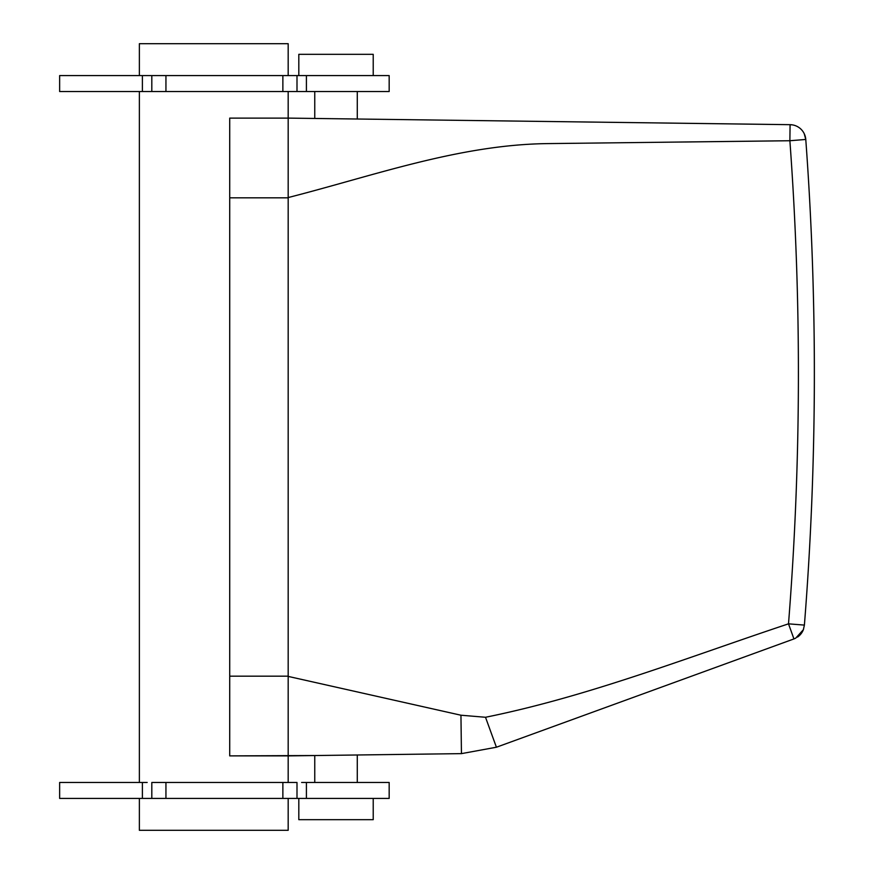 <?xml version="1.0" encoding="UTF-8"?>
<svg xmlns="http://www.w3.org/2000/svg" width="874" height="874" viewBox="0 0 874 874"><rect width="100%" height="100%" fill="white"/><g stroke="black" fill="none" stroke-linecap="round" stroke-linejoin="round"><path stroke-width="1.31" d="M298.81 75.59L298.81 54.33L373.22 54.33L373.22 75.59M306.413 75.59L296.996 75.59L296.996 91.53L389.17 91.53L389.17 75.59L306.413 75.59L306.413 91.53M142.396 75.59L59.64 75.59L59.64 91.53L165.94 91.53L165.94 75.59L142.396 75.59L142.396 91.53M296.996 75.59L165.94 75.59M139.37 798.41L139.37 830.3L288.18 830.3L288.18 798.41M139.37 75.59L139.37 43.7L288.18 43.7L288.18 75.59M288.18 91.53L288.18 118.11L229.72 118.11L229.72 755.89L288.18 755.89L288.18 782.47M139.37 91.53L139.37 782.47M282.87 75.59L282.87 91.53L165.94 91.53M282.87 91.53L296.996 91.53M165.94 798.41L282.87 798.41L282.87 782.47L282.87 798.41L296.996 798.41L296.996 782.47L151.814 782.47L151.814 798.41L165.94 798.41L165.94 782.47M151.814 798.41L59.64 798.41L59.64 782.47L147.182 782.47M301.628 782.47L389.17 782.47L389.17 798.41L296.996 798.41M346.213 118.864L350.31 118.919M316.749 118.482L317.349 118.493M298.81 798.41L298.81 819.67L373.22 819.67L373.22 798.41M346.213 755.136L350.31 755.081M316.749 755.518L229.72 755.89M805.773 139.458A15.94 15.94 0 0 0 790.085 124.676L789.878 140.736L805.773 139.458A15.94 15.94 0 0 0 804.222 133.678A15.94 15.94 0 0 1 804.55 134.388A15.94 15.94 0 0 0 790.085 124.676L288.18 118.11L288.18 144.428M803.567 629.138A15.94 15.94 0 0 1 803.359 629.717L804.397 625.096A3188.92 3188.92 0 0 0 805.784 139.567A3188.92 3188.92 0 0 1 804.397 625.096L788.501 623.839L793.942 638.927L496.41 747.226L461.45 753.628L288.18 755.89L288.18 118.11M460.948 715.216L288.18 676.4L288.18 197.557C373.58 175.761 458.38 144.986 546.141 143.62L789.878 140.736A3172.97 3172.97 0 0 1 788.501 623.839C688.373 657.117 588.726 696.392 485.507 717.27L460.948 715.216L461.45 753.628L357.28 754.983L357.28 782.47M814.36 373.22C814.448 305.976 811.76 243.398 811.323 234.134C810.537 218.358 814.415 289.665 814.36 373.22C814.448 305.976 811.76 243.398 811.323 234.134C810.537 218.358 814.415 289.665 814.36 373.22C814.448 440.463 811.76 503.053 811.323 512.306C810.537 528.082 814.415 456.785 814.36 373.22L814.35 379.622M804.397 625.096L803.359 629.706L795.711 638.162L793.942 638.927L496.41 747.226L485.507 717.27M803.359 629.706L803.359 629.717A15.94 15.94 0 0 1 797.514 637.091M142.396 798.41L142.396 782.47M306.413 782.47L306.413 798.41M805.784 139.567L804.222 133.678A15.94 15.94 0 0 0 790.085 124.676L792.576 124.906A15.94 15.94 0 0 0 790.085 124.676M804.222 133.678A15.94 15.94 0 0 0 792.576 124.906M288.18 197.83L229.72 197.83M288.18 676.17L229.72 676.17M151.814 75.59L151.814 91.53M357.28 119.017L357.28 91.53M314.76 118.46L314.76 91.53M314.76 782.47L314.76 755.54M793.942 638.927L795.711 638.162L793.942 638.927"/></g></svg>
